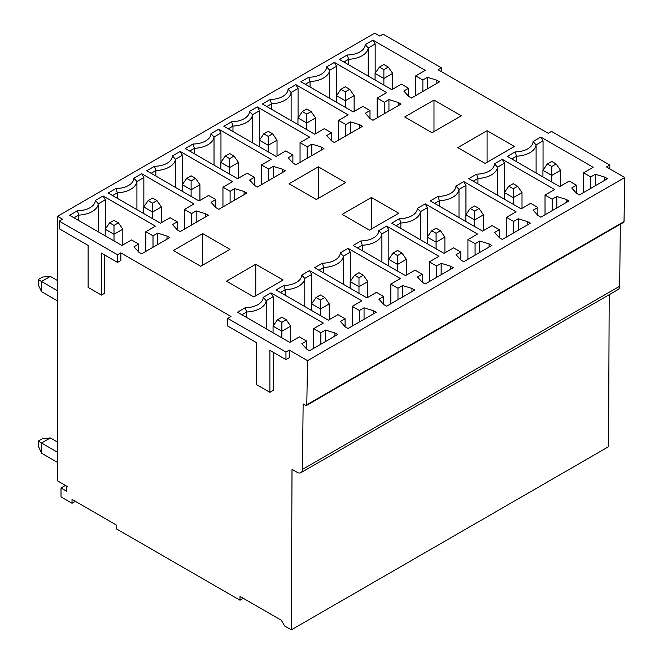 <?xml version="1.0" encoding="UTF-8"?>
<svg xmlns="http://www.w3.org/2000/svg" width="663" height="663" viewBox="0 0 663 663"><rect width="100%" height="100%" fill="white"/><g stroke="black" fill="none" stroke-linecap="round" stroke-linejoin="round"><path stroke-width="0.99" d="M243.313 598.316L240.006 600.222L116.638 528.999L116.638 525.179L72.027 499.43L72.027 503.242L61.013 496.885L61.013 487.976L66.515 491.159L66.515 487.753A2.055 1.185 -120 0 1 66.946 486.808A2.055 1.185 -120 0 1 67.974 486.907L57.499 480.866L57.499 216.304L62.562 219.229L59.264 221.135L117.533 254.783L120.84 252.868L120.84 260.501L117.533 262.407L117.533 254.783M75.333 501.336L72.027 503.242M609.206 294.695L608.559 446.696L291.322 629.85L284.709 626.038L281.311 620.253L240.006 596.41L240.006 600.222M291.322 629.85L292.01 469.354L297.181 472.329A7.426 4.285 -120 0 0 300.894 472.702A7.426 4.285 -120 0 0 302.427 469.379L303.14 403.908L305.668 405.375A1.591 0.92 -120 0 0 306.463 405.449A1.591 0.92 -120 0 0 306.795 404.753L307.541 360.664L289.259 350.105L289.259 357.738L285.952 359.644L285.952 352.02L289.259 350.105M273.173 352.268L273.173 390.424L269.874 392.339L269.874 350.362L285.952 359.644M285.952 352.02L227.682 318.373L230.989 316.466L120.84 252.868M104.754 255.031L104.754 293.187L101.447 295.101L101.447 253.125L117.533 262.407M65.422 485.432L61.013 487.976M311.842 155.573L311.842 144.12L307.209 146.796L307.209 158.242M292.889 162.965L292.889 155.059L288.156 157.794L293.112 163.206L295.864 164.789L323.958 148.578L321.199 146.987L321.199 150.161M307.541 360.664L624.778 177.51L606.496 166.952L609.794 165.046L551.525 131.407L548.218 133.313L438.069 69.714L441.376 67.808L383.106 34.169L379.8 36.075L374.736 33.15L57.499 216.304M200.698 266.286L173.374 250.515L202.679 233.6L229.995 249.371L200.698 266.286M253.788 296.941L226.473 281.17L255.769 264.255L283.093 280.026L253.788 296.941M316.35 199.513L289.035 183.742L318.339 166.827L345.655 182.598L316.35 199.513M369.448 230.169L342.133 214.398L371.429 197.483L398.745 213.254L369.448 230.169M432.011 132.741L404.695 116.97L433.992 100.055L461.315 115.826L432.011 132.741M485.109 163.396L457.785 147.625L487.09 130.702L514.405 146.473L485.109 163.396M169.745 237.611L141.658 253.821L138.898 252.238L133.943 246.827L138.683 244.092L131.523 239.965L121.934 245.492L69.615 215.284L77.414 210.784A18.092 10.442 0 0 0 95.306 200.458L103.105 195.95L155.424 226.158L145.843 231.694L153.004 235.829L157.628 233.161L166.993 236.02L169.745 237.611M579.396 194.939L576.644 193.347L571.688 187.944L576.42 185.209L569.26 181.074L559.68 186.601L507.352 156.393L515.151 151.893A18.092 10.442 0 0 0 533.044 141.567L540.842 137.067L593.161 167.275L583.581 172.803L590.741 176.938L595.366 174.27L604.731 177.129L607.482 178.72L579.396 194.939M439.61 81.798L411.524 98.016L408.773 96.425L403.817 91.022L408.549 88.287L401.388 84.151L391.808 89.687L339.489 59.479L347.279 54.979A18.092 10.442 0 0 0 365.172 44.645L372.971 40.145L425.29 70.353L415.709 75.889L422.87 80.016L427.494 77.347L436.859 80.206L439.61 81.798M540.842 217.191L538.091 215.608L533.135 210.196L537.867 207.461L530.707 203.334L521.126 208.862L468.807 178.654L476.598 174.154A18.092 10.442 -0 0 0 494.49 163.827L502.289 159.319L554.608 189.527L545.027 195.063L552.188 199.198L556.812 196.53L566.177 199.389L568.929 200.98L540.842 217.191M401.057 104.058L372.971 120.276L370.219 118.685L365.263 113.282L369.995 110.547L362.835 106.412L353.255 111.948L300.936 81.74L308.726 77.231A18.092 10.442 -0 0 0 326.619 66.905L334.417 62.405L386.744 92.613L377.156 98.141L384.316 102.276L388.941 99.607L398.306 102.467L401.057 104.058M502.289 239.451L499.537 237.86L494.581 232.456L499.314 229.721L492.153 225.586L482.573 231.122L430.254 200.914L438.044 196.414A18.092 10.442 0 0 0 455.937 186.079L463.735 181.579L516.054 211.787L506.474 217.323L513.634 221.459L518.259 218.782L527.624 221.649L530.375 223.232L502.289 239.451M362.504 126.318L334.417 142.537L331.666 140.946L326.71 135.542L331.442 132.807L324.282 128.672L314.701 134.199L262.382 103.992L270.181 99.491A18.092 10.442 0 0 0 288.065 89.165L295.864 84.665L348.191 114.873L338.602 120.401L345.763 124.536L350.387 121.868L359.752 124.727L362.504 126.318M463.735 261.711L460.984 260.12L456.028 254.716L460.76 251.981L453.6 247.846L444.019 253.382L391.7 223.174L399.491 218.674A18.092 10.442 0 0 0 417.383 208.339L425.182 203.839L477.509 234.047L467.921 239.583L475.081 243.711L479.705 241.042L489.07 243.901L491.822 245.492L463.735 261.711M292.889 155.059L285.728 150.932L276.148 156.46L223.829 126.252L231.627 121.752A18.092 10.442 0 0 0 249.52 111.425L257.31 106.917L309.638 137.125L300.049 142.661L307.209 146.796M311.842 144.12L321.199 146.987M425.182 283.971L422.43 282.38L417.475 276.977L422.207 274.242L415.046 270.106L405.466 275.634L353.147 245.434L360.945 240.926A18.092 10.442 0 0 0 378.83 230.6L386.628 226.1L438.956 256.308L429.367 261.835L436.527 265.971L441.152 263.302L450.517 266.161L453.268 267.753L425.182 283.971M285.405 170.83L257.31 187.049L254.559 185.458L249.603 180.054L254.343 177.319L247.183 173.184L237.594 178.72L185.275 148.512L193.074 144.012A18.092 10.442 0 0 0 210.967 133.677L218.757 129.177L271.084 159.385L261.495 164.921L268.656 169.057L273.289 166.38L282.645 169.247L285.405 170.83M386.628 306.231L383.877 304.64L378.921 299.228L383.653 296.494L376.493 292.366L366.912 297.894L314.594 267.686L322.392 263.186A18.092 10.442 0 0 0 340.285 252.86L348.075 248.36L400.402 278.559L390.814 284.096L397.974 288.231L402.598 285.562L411.963 288.422L414.723 290.013L386.628 306.231M246.851 193.09L218.757 209.309L216.005 207.718L211.049 202.314L215.79 199.58L208.63 195.444L199.041 200.98L146.722 170.772L154.52 166.272A18.092 10.442 0 0 0 172.413 155.938L180.212 151.437L232.531 181.645L222.95 187.173L230.102 191.309L234.735 188.64L244.092 191.499L246.851 193.09M348.075 328.483L345.324 326.892L340.368 321.489L345.1 318.754L337.948 314.618L328.359 320.154L276.04 289.946L283.839 285.446A18.092 10.442 0 0 0 301.731 275.112L309.522 270.612L361.849 300.82L352.26 306.356L359.421 310.491L364.053 307.814L373.41 310.682L376.17 312.265L348.075 328.483M208.298 215.351L180.212 231.569L177.452 229.978L172.496 224.575L177.236 221.84L170.076 217.704L160.487 223.232L108.168 193.024L115.967 188.524A18.092 10.442 0 0 0 133.86 178.198L141.658 173.698L193.977 203.906L184.397 209.433L191.557 213.569L196.182 210.9L205.538 213.759L208.298 215.351M309.522 350.744L306.77 349.152L301.814 343.749L306.555 341.014L299.394 336.879L289.806 342.415L237.487 312.207L245.285 307.707A18.092 10.442 0 0 0 263.178 297.372L270.968 292.872L323.295 323.08L313.707 328.616L320.867 332.743L325.5 330.075L334.856 332.934L337.616 334.525L309.522 350.744M166.993 236.02L166.993 239.202M157.628 244.606L157.628 233.161M153.004 235.829L153.004 247.274M138.683 251.998L138.683 244.092M74.024 217.829L78.756 215.094L77.414 210.784M78.756 220.564L78.756 215.094A21.208 12.241 0 0 0 98.364 203.773L95.306 200.458M98.364 231.884L98.364 203.773L105.301 199.77L103.105 195.95M105.301 199.77L105.301 229.058M145.843 251.41L145.843 231.694M118.412 222.851L114.003 225.395L109.602 222.851L114.003 220.307L118.412 222.851L122.821 229.216L122.821 244.987M114.003 225.395L114.003 234.304L122.821 229.216M109.602 222.851L105.193 229.216L114.003 234.304L114.003 240.918M105.193 229.216L105.193 235.829M196.182 222.345L196.182 210.9M191.557 213.569L191.557 225.014M177.236 229.738L177.236 221.84M112.577 195.568L117.31 192.834L115.967 188.524M117.31 198.303L117.31 192.834A21.208 12.241 0 0 0 136.918 181.521L133.86 178.198M136.918 209.624L136.918 181.521L143.854 177.51L141.658 173.698M143.854 177.51L143.854 206.798M184.397 229.149L184.397 209.433M156.965 200.599L152.556 203.143L148.156 200.599L152.556 198.055L156.965 200.599L161.374 206.955L161.374 222.727M152.556 203.143L152.556 212.044L161.374 206.955M148.156 200.599L143.747 206.955L152.556 212.044L152.556 218.657M143.747 206.955L143.747 213.569M205.538 216.942L205.538 213.759M624.778 177.51L624.024 221.599A1.591 0.92 60 0 1 623.701 222.296L306.463 405.449M620.336 224.243L619.665 286.225A7.426 4.285 60 0 1 618.123 289.549L300.894 472.702M441.376 71.629L441.376 67.808M609.794 165.046L609.794 168.858M427.494 88.792L427.494 77.347M422.87 80.016L422.87 91.469M408.549 96.185L408.549 88.287M343.89 62.024L348.63 59.289L347.279 54.979M348.63 64.759L348.63 59.289A21.208 12.241 0 0 0 368.238 47.968L365.172 44.645M368.238 76.079L368.238 47.968L375.175 43.965L372.971 40.145M375.175 43.965L375.175 73.245M415.709 95.596L415.709 75.889M388.286 67.046L383.877 69.59L379.468 67.046L383.877 64.502L388.286 67.046L392.687 73.402L392.687 89.173M383.877 69.59L383.877 78.491L392.687 73.402M379.468 67.046L375.067 73.402L383.877 78.491L383.877 85.104M375.067 73.402L375.067 80.016M436.859 83.389L436.859 80.206M388.941 111.052L388.941 99.607M384.316 102.276L384.316 113.721M369.995 118.445L369.995 110.547M305.336 84.284L310.077 81.549L308.726 77.231M310.077 87.019L310.077 81.549A21.208 12.241 -0 0 0 329.685 70.228L326.619 66.905M329.685 98.331L329.685 70.228L336.622 66.217L334.417 62.405M336.622 66.217L336.622 95.505M377.156 117.857L377.156 98.141M349.733 89.306L345.324 91.85L340.915 89.306L345.324 86.762L349.733 89.306L354.133 95.663L354.133 111.434M345.324 91.85L345.324 100.751L354.133 95.663M340.915 89.306L336.514 95.663L345.324 100.751L345.324 107.365M336.514 95.663L336.514 102.276M398.306 105.649L398.306 102.467M350.387 133.313L350.387 121.868M345.763 124.536L345.763 135.981M331.442 140.705L331.442 132.807M266.783 106.536L271.523 103.801L270.181 99.491M271.523 109.271L271.523 103.801A21.208 12.241 0 0 0 291.132 92.48L288.065 89.165M291.132 120.591L291.132 92.48L298.068 88.477L295.864 84.665M298.068 88.477L298.068 117.765M338.602 140.117L338.602 120.401M311.179 111.566L306.77 114.111L302.361 111.566L306.77 109.022L311.179 111.566L315.58 117.923L315.58 133.694M306.77 114.111L306.77 123.011L315.58 117.923M302.361 111.566L297.96 117.923L306.77 123.011L306.77 129.625M297.96 117.923L297.96 124.536M359.752 127.909L359.752 124.727M273.289 177.825L273.289 166.38M268.656 169.057L268.656 180.502M254.343 185.217L254.343 177.319M189.684 151.056L194.416 148.321L193.074 144.012M194.416 153.791L194.416 148.321A21.208 12.241 0 0 0 214.025 137.001L210.967 133.677M214.025 165.112L214.025 137.001L220.961 132.998L218.757 129.177M220.961 132.998L220.961 162.278M261.495 184.637L261.495 164.921M234.072 156.078L229.663 158.623L225.263 156.078L229.663 153.534L234.072 156.078L238.481 162.435L238.481 178.214M229.663 158.623L229.663 167.524L238.481 162.435M225.263 156.078L220.854 162.435L229.663 167.524L229.663 174.137M220.854 162.435L220.854 169.057M282.645 172.421L282.645 169.247M234.735 200.085L234.735 188.64M230.102 191.309L230.102 202.762M215.79 207.478L215.79 199.58M151.131 173.316L155.863 170.582L154.52 166.272M155.863 176.051L155.863 170.582A21.208 12.241 0 0 0 175.471 159.261L172.413 155.938M175.471 187.372L175.471 159.261L182.408 155.25L180.212 151.437M182.408 155.25L182.408 184.538M222.95 206.889L222.95 187.173M195.519 178.339L191.11 180.883L186.709 178.339L191.11 175.794L195.519 178.339L199.928 184.695L199.928 200.466M191.11 180.883L191.11 189.784L199.928 184.695M186.709 178.339L182.3 184.695L191.11 189.784L191.11 196.397M182.3 184.695L182.3 191.309M244.092 194.682L244.092 191.499M306.555 348.912L306.555 341.014M325.5 341.52L325.5 330.075M320.867 332.743L320.867 344.196M313.707 328.616L313.707 348.324M273.173 325.972L273.173 296.684L266.236 300.695L266.236 328.807M273.173 296.684L270.968 292.872M263.178 297.372L266.236 300.695A21.208 12.241 -0 0 1 246.628 312.016L246.628 317.486M245.285 307.707L246.628 312.016L241.896 314.751M286.283 319.773L281.874 322.317L277.474 319.773L281.874 317.229L286.283 319.773L290.692 326.13L290.692 341.901M281.874 322.317L281.874 331.218L290.692 326.13M277.474 319.773L273.065 326.13L281.874 331.218L281.874 337.832M273.065 326.13L273.065 332.743M334.856 336.116L334.856 332.934M345.1 326.652L345.1 318.754M364.053 319.268L364.053 307.814M359.421 310.491L359.421 321.936M352.26 306.356L352.26 326.072M311.726 303.712L311.726 274.432L304.789 278.435L304.789 306.546M311.726 274.432L309.522 270.612M301.731 275.112L304.789 278.435A21.208 12.241 -0 0 1 285.181 289.756L285.181 295.226M283.839 285.446L285.181 289.756L280.449 292.491M324.837 297.513L320.428 300.057L316.027 297.513L320.428 294.969L324.837 297.513L329.246 303.878L329.246 319.649M320.428 300.057L320.428 308.958L329.246 303.878M316.027 297.513L311.618 303.878L320.428 308.958L320.428 315.58M311.618 303.878L311.618 310.491M373.41 313.856L373.41 310.682M383.653 304.4L383.653 296.494M402.598 297.007L402.598 285.562M397.974 288.231L397.974 299.676M390.814 284.096L390.814 303.811M350.279 281.46L350.279 252.172L343.343 256.175L343.343 284.286M350.279 252.172L348.075 248.36M340.285 252.86L343.343 256.175A21.208 12.241 -0 0 1 323.735 267.496L323.735 272.965M322.392 263.186L323.735 267.496L318.994 270.231M363.39 275.253L358.981 277.797L354.581 275.253L358.981 272.717L363.39 275.253L367.791 281.618L367.791 297.389M358.981 277.797L358.981 286.706L367.791 281.618M354.581 275.253L350.172 281.618L358.981 286.706L358.981 293.319M350.172 281.618L350.172 288.231M411.963 291.604L411.963 288.422M422.207 282.14L422.207 274.242M441.152 274.747L441.152 263.302M436.527 265.971L436.527 277.416M429.367 261.835L429.367 281.551M388.833 259.2L388.833 229.912L381.896 233.923L381.896 262.026M388.833 229.912L386.628 226.1M378.83 230.6L381.896 233.923A21.208 12.241 -0 0 1 362.288 245.244L362.288 250.705M360.945 240.926L362.288 245.244L357.548 247.97M401.944 253.001L397.535 255.545L393.126 253.001L397.535 250.457L401.944 253.001L406.344 259.357L406.344 275.128M397.535 255.545L397.535 264.446L406.344 259.357M393.126 253.001L388.725 259.357L397.535 264.446L397.535 271.059M388.725 259.357L388.725 265.971M450.517 269.344L450.517 266.161M300.049 142.661L300.049 162.377M228.229 128.796L232.97 126.061L231.627 121.752M232.97 131.531L232.97 126.061A21.208 12.241 0 0 0 252.578 114.74L249.52 111.425M252.578 142.852L252.578 114.74L259.515 110.738L257.31 106.917M259.515 110.738L259.515 140.026M272.626 133.818L268.217 136.363L263.816 133.818L268.217 131.274L272.626 133.818L277.026 140.183L277.026 155.954M268.217 136.363L268.217 145.272L277.026 140.183M263.816 133.818L259.407 140.183L268.217 145.272L268.217 151.885M259.407 140.183L259.407 146.796M460.76 259.879L460.76 251.981M479.705 252.487L479.705 241.042M475.081 243.711L475.081 255.164M467.921 239.583L467.921 259.291M427.386 236.94L427.386 207.652L420.45 211.663L420.45 239.774M427.386 207.652L425.182 203.839M417.383 208.339L420.45 211.663A21.208 12.241 0 0 1 400.842 222.983L400.842 228.453M399.491 218.674L400.842 222.983L396.101 225.718M440.497 230.741L436.088 233.285L431.679 230.741L436.088 228.196L440.497 230.741L444.898 237.097L444.898 252.868M436.088 233.285L436.088 242.186L444.898 237.097M431.679 230.741L427.279 237.097L436.088 242.186L436.088 248.799M427.279 237.097L427.279 243.711M489.07 247.084L489.07 243.901M499.314 237.619L499.314 229.721M518.259 230.235L518.259 218.782M513.634 221.459L513.634 232.904M506.474 217.323L506.474 237.039M465.94 214.679L465.94 185.4L459.003 189.403L459.003 217.514M465.94 185.4L463.735 181.579M455.937 186.079L459.003 189.403A21.208 12.241 0 0 1 439.395 200.723L439.395 206.193M438.044 196.414L439.395 200.723L434.655 203.458M479.051 208.48L474.642 211.025L470.233 208.48L474.642 205.936L479.051 208.48L483.451 214.845L483.451 230.616M474.642 211.025L474.642 219.925L483.451 214.845M470.233 208.48L465.832 214.845L474.642 219.925L474.642 226.539M465.832 214.845L465.832 221.459M527.624 224.823L527.624 221.649M537.867 215.367L537.867 207.461M556.812 207.975L556.812 196.53M552.188 199.198L552.188 210.643M545.027 195.063L545.027 214.779M504.493 192.427L504.493 163.139L497.557 167.142L497.557 195.254M504.493 163.139L502.289 159.319M494.49 163.827L497.557 167.142A21.208 12.241 0 0 1 477.948 178.463L477.948 183.933M476.598 174.154L477.948 178.463L473.208 181.198M517.604 186.22L513.195 188.764L508.786 186.22L513.195 183.676L517.604 186.22L522.005 192.585L522.005 208.356M513.195 188.764L513.195 197.673L522.005 192.585M508.786 186.22L504.386 192.585L513.195 197.673L513.195 204.287M504.386 192.585L504.386 199.198M566.177 202.571L566.177 199.389M576.42 193.107L576.42 185.209M595.366 185.715L595.366 174.27M590.741 176.938L590.741 188.383M583.581 172.803L583.581 192.519M543.047 170.167L543.047 140.879L536.102 144.89L536.102 172.993M543.047 140.879L540.842 137.067M533.044 141.567L536.102 144.89A21.208 12.241 0 0 1 516.502 156.203L516.502 161.673M515.151 151.893L516.502 156.203L511.761 158.938M556.149 163.968L551.749 166.512L547.34 163.968L551.749 161.424L556.149 163.968L560.558 170.325L560.558 186.096M551.749 166.512L551.749 175.413L560.558 170.325M547.34 163.968L542.931 170.325L551.749 175.413L551.749 182.027M542.931 170.325L542.931 176.938M604.731 180.311L604.731 177.129M59.264 221.135L59.264 228.768L88.121 245.434L88.121 287.402L101.447 295.101M227.682 318.373L227.682 326.005L256.54 342.663L256.54 384.639L269.874 392.339M487.09 162.244L487.09 130.702M433.992 131.597L433.992 100.055M371.429 229.025L371.429 197.483M318.339 198.37L318.339 166.827M255.769 295.797L255.769 264.255M202.679 265.142L202.679 233.6M57.499 280.54L50.338 276.405L41.529 281.493L57.499 290.709M41.529 291.662L41.529 281.493L38.222 279.579L38.222 284.667L41.529 291.662L57.499 300.886M57.499 462.418L41.529 453.202L41.529 443.025L38.355 441.044L38.355 446.133L41.529 453.202M57.499 452.249L41.529 443.025L50.338 437.936L57.499 442.072M38.222 279.579L42.631 277.035L50.338 276.405M38.355 441.044L42.498 438.649L50.338 437.936M619.665 286.225L302.427 469.379M624.024 221.599L306.795 404.753M67.369 486.559L66.946 486.808"/></g></svg>
